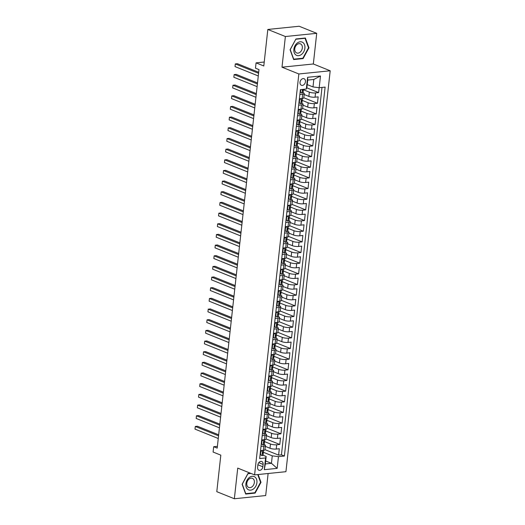 <?xml version="1.0" encoding="UTF-8"?>
<svg xmlns="http://www.w3.org/2000/svg" width="525" height="525" viewBox="0 0 525 525"><rect width="100%" height="100%" fill="white"/><g stroke="black" fill="none" stroke-linecap="round" stroke-linejoin="round"><path stroke-width="0.79" d="M300.024 82.287A3.544 2.579 112 0 0 301.416 85.299A3.544 2.579 112 0 0 305.445 81.736A3.544 2.579 112 0 0 304.06 78.73A3.544 2.579 112 0 0 300.024 82.287M316.719 33.324L299.158 26.25L267.822 29.453L285.383 36.527L281.997 67.18L298.85 73.972L330.192 70.777L313.333 63.984L316.719 33.324L285.383 36.527M298.85 73.972L254.592 474.889L285.928 471.686L330.192 70.777M254.592 474.889L237.733 468.097L234.353 498.75L265.689 495.548L268.124 473.504M234.353 498.75L216.792 491.676L220.822 455.155L213.098 452.038L213.688 446.709L217.199 448.127L258.989 69.602L255.478 68.191L256.062 62.856L263.793 65.973L267.822 29.453M265.309 446.362L270.021 448.265A4.423 1.089 6.3 0 0 276.222 449.052L279.313 448.737L278.604 455.129L264.948 449.63M264.252 441.486L270.493 443.999A4.423 1.089 6.3 0 0 276.688 444.787L279.779 444.472L266.123 438.966M279.779 444.472L280.488 438.073L277.397 438.388A4.423 1.089 6.3 0 1 271.202 437.601L266.483 435.697M267.658 425.04L272.377 426.937A4.423 1.089 6.3 0 0 278.572 427.724L281.662 427.409L280.96 433.808L267.297 428.302M268.839 414.376L273.551 416.279A4.423 1.089 6.3 0 0 279.753 417.06L282.844 416.745L282.135 423.143L268.478 417.637M270.014 403.712L274.733 405.615A4.423 1.089 6.3 0 0 280.928 406.402L284.018 406.081L283.316 412.479L269.653 406.973M271.189 393.048L275.907 394.951A4.423 1.089 6.3 0 0 282.102 395.738L285.2 395.423L284.491 401.822L270.834 396.316M272.37 382.39L277.082 384.287A4.423 1.089 6.3 0 0 283.283 385.074L286.374 384.759L285.666 391.158L272.009 385.652M273.545 371.726L278.263 373.623A4.423 1.089 6.3 0 0 284.458 374.41L287.549 374.095L286.847 380.494L273.184 374.988M274.726 361.062L279.438 362.965A4.423 1.089 6.3 0 0 285.639 363.746L288.73 363.431L288.022 369.83L274.365 364.324M275.901 350.398L280.619 352.301A4.423 1.089 6.3 0 0 286.814 353.089L289.905 352.774L289.196 359.166L275.54 353.666M277.075 339.741L281.794 341.637A4.423 1.089 6.3 0 0 287.989 342.425L291.08 342.11L290.377 348.508L276.714 343.002M278.257 329.077L282.968 330.973A4.423 1.089 6.3 0 0 289.17 331.761L292.261 331.446L291.552 337.844L277.896 332.338M279.431 318.412L284.15 320.316A4.423 1.089 6.3 0 0 290.345 321.097L293.436 320.782L292.733 327.18L279.07 321.674M280.606 307.748L285.324 309.652A4.423 1.089 6.3 0 0 291.519 310.439L294.617 310.118L293.908 316.516L280.252 311.017M281.787 297.084L286.499 298.988A4.423 1.089 6.3 0 0 292.701 299.775L295.792 299.46L295.083 305.858L281.426 300.353M282.962 286.427L287.68 288.323A4.423 1.089 6.3 0 0 293.875 289.111L296.966 288.796L296.264 295.194L282.601 289.688M284.143 275.763L288.855 277.666A4.423 1.089 6.3 0 0 295.057 278.447L298.147 278.132L297.439 284.53L283.782 279.024M285.318 265.099L290.036 267.002A4.423 1.089 6.3 0 0 296.231 267.789L299.322 267.468L298.613 273.866L284.957 268.36M286.493 254.435L291.211 256.338A4.423 1.089 6.3 0 0 297.406 257.125L300.497 256.81L299.795 263.202L286.132 257.703M287.674 243.777L292.386 245.674A4.423 1.089 6.3 0 0 298.587 246.461L301.678 246.146L300.969 252.545L287.313 247.039M288.848 233.113L293.567 235.01A4.423 1.089 6.3 0 0 299.762 235.797L302.853 235.482L302.151 241.881L288.488 236.375M290.023 222.449L294.742 224.352A4.423 1.089 6.3 0 0 300.937 225.133L304.034 224.818L303.325 231.217L289.669 225.711M291.204 211.785L295.923 213.688A4.423 1.089 6.3 0 0 302.118 214.476L305.209 214.161L304.5 220.552L290.843 215.053M292.379 201.121L297.098 203.024A4.423 1.089 6.3 0 0 303.293 203.812L306.383 203.497L305.681 209.895L292.018 204.389M293.56 190.463L298.272 192.36A4.423 1.089 6.3 0 0 304.474 193.148L307.565 192.832L306.856 199.231L293.199 193.725M294.735 179.799L299.453 181.702A4.423 1.089 6.3 0 0 305.648 182.483L308.739 182.168L308.031 188.567L294.374 183.061M295.91 169.135L300.628 171.038A4.423 1.089 6.3 0 0 306.823 171.826L309.914 171.504L309.212 177.903L295.549 172.397M297.091 158.471L301.803 160.374A4.423 1.089 6.3 0 0 308.004 161.162L311.095 160.847L310.387 167.245L296.73 161.739M298.266 147.814L302.984 149.71A4.423 1.089 6.3 0 0 309.179 150.498L312.27 150.183L311.568 156.581L297.905 151.075M299.44 137.15L304.159 139.046A4.423 1.089 6.3 0 0 310.354 139.834L313.451 139.519L312.743 145.917L299.086 140.411M300.622 126.486L305.34 128.389A4.423 1.089 6.3 0 0 311.535 129.17L314.626 128.855L313.917 135.253L300.261 129.747M301.796 115.822L306.515 117.725A4.423 1.089 6.3 0 0 312.71 118.512L315.801 118.197L315.098 124.589L301.435 119.09M302.978 105.157L307.689 107.061A4.423 1.089 6.3 0 0 313.891 107.848L316.982 107.533L316.273 113.932L302.617 108.426M304.152 94.5L308.871 96.397A4.423 1.089 6.3 0 0 315.066 97.184L318.157 96.869L317.448 103.268L303.791 97.762M299.847 94.52L302.662 94.237A4.423 1.089 -173.7 0 0 304.251 93.588A4.423 1.089 -173.7 0 0 303.24 92.754L303.076 92.689M298.673 105.184L301.488 104.895A4.423 1.089 -173.7 0 0 303.076 104.252A4.423 1.089 -173.7 0 0 302.065 103.418L301.895 103.353M297.498 115.848L300.307 115.559A4.423 1.089 -173.7 0 0 301.901 114.916A4.423 1.089 -173.7 0 0 300.884 114.082L300.72 114.017M296.317 126.512L299.132 126.223A4.423 1.089 -173.7 0 0 300.72 125.573A4.423 1.089 -173.7 0 0 299.709 124.747L299.545 124.674M295.142 137.169L297.951 136.887A4.423 1.089 -173.7 0 0 299.545 136.237A4.423 1.089 -173.7 0 0 298.535 135.404L298.364 135.338M293.961 147.833L296.776 147.545A4.423 1.089 -173.7 0 0 298.364 146.902A4.423 1.089 -173.7 0 0 297.353 146.068L297.189 146.002M292.786 158.498L295.601 158.209A4.423 1.089 -173.7 0 0 297.189 157.566A4.423 1.089 -173.7 0 0 296.179 156.732L296.015 156.667M291.611 169.162L294.42 168.873A4.423 1.089 -173.7 0 0 296.015 168.23A4.423 1.089 -173.7 0 0 294.998 167.396L294.833 167.331M290.43 179.826L293.245 179.537A4.423 1.089 -173.7 0 0 294.833 178.887A4.423 1.089 -173.7 0 0 293.823 178.06L293.659 177.988M289.255 190.483L292.071 190.201A4.423 1.089 -173.7 0 0 293.659 189.551A4.423 1.089 -173.7 0 0 292.648 188.718L292.478 188.652M288.081 201.147L290.889 200.858A4.423 1.089 -173.7 0 0 292.484 200.215A4.423 1.089 -173.7 0 0 291.467 199.382L291.303 199.316M286.899 211.811L289.715 211.523A4.423 1.089 -173.7 0 0 291.303 210.879A4.423 1.089 -173.7 0 0 290.292 210.046L290.128 209.98M285.725 222.475L288.533 222.187A4.423 1.089 -173.7 0 0 290.128 221.537A4.423 1.089 -173.7 0 0 289.118 220.71L288.947 220.638M284.543 233.133L287.359 232.851A4.423 1.089 -173.7 0 0 288.947 232.201A4.423 1.089 -173.7 0 0 287.936 231.368L287.772 231.302M283.369 243.797L286.184 243.508A4.423 1.089 -173.7 0 0 287.772 242.865A4.423 1.089 -173.7 0 0 286.762 242.032L286.591 241.966M282.194 254.461L285.003 254.172A4.423 1.089 -173.7 0 0 286.598 253.529A4.423 1.089 -173.7 0 0 285.58 252.696L285.416 252.63M281.013 265.125L283.828 264.836A4.423 1.089 -173.7 0 0 285.416 264.187A4.423 1.089 -173.7 0 0 284.406 263.36L284.242 263.294M279.838 275.789L282.653 275.5A4.423 1.089 -173.7 0 0 284.242 274.851A4.423 1.089 -173.7 0 0 283.231 274.024L283.06 273.952M278.663 286.447L281.472 286.164A4.423 1.089 -173.7 0 0 283.06 285.515A4.423 1.089 -173.7 0 0 282.05 284.681L281.886 284.616M277.482 297.111L280.298 296.822A4.423 1.089 -173.7 0 0 281.886 296.179A4.423 1.089 -173.7 0 0 280.875 295.345L280.711 295.28M276.308 307.775L279.116 307.486A4.423 1.089 -173.7 0 0 280.711 306.843A4.423 1.089 -173.7 0 0 279.7 306.009L279.53 305.944M275.126 318.439L277.942 318.15A4.423 1.089 -173.7 0 0 279.53 317.5A4.423 1.089 -173.7 0 0 278.519 316.673L278.355 316.601M273.952 329.096L276.767 328.814A4.423 1.089 -173.7 0 0 278.355 328.164A4.423 1.089 -173.7 0 0 277.344 327.331L277.174 327.265M272.777 339.76L275.586 339.472A4.423 1.089 -173.7 0 0 277.18 338.828A4.423 1.089 -173.7 0 0 276.163 337.995L275.999 337.929M271.596 350.424L274.411 350.136A4.423 1.089 -173.7 0 0 275.999 349.492A4.423 1.089 -173.7 0 0 274.988 348.659L274.824 348.593M270.421 361.088L273.236 360.8A4.423 1.089 -173.7 0 0 274.824 360.15A4.423 1.089 -173.7 0 0 273.814 359.323L273.643 359.251M269.246 371.752L272.055 371.464A4.423 1.089 -173.7 0 0 273.643 370.814A4.423 1.089 -173.7 0 0 272.632 369.981L272.468 369.915M268.065 382.41L270.88 382.128A4.423 1.089 -173.7 0 0 272.468 381.478A4.423 1.089 -173.7 0 0 271.458 380.645L271.294 380.579M266.89 393.074L269.699 392.785A4.423 1.089 -173.7 0 0 271.294 392.142A4.423 1.089 -173.7 0 0 270.283 391.309L270.113 391.243M265.709 403.738L268.524 403.449A4.423 1.089 -173.7 0 0 270.113 402.806A4.423 1.089 -173.7 0 0 269.102 401.973L268.938 401.907M264.534 414.402L267.35 414.113A4.423 1.089 -173.7 0 0 268.938 413.464A4.423 1.089 -173.7 0 0 267.927 412.637L267.757 412.565M263.36 425.06L266.168 424.777A4.423 1.089 -173.7 0 0 267.763 424.128A4.423 1.089 -173.7 0 0 266.746 423.294L266.582 423.229M262.178 435.724L264.994 435.435A4.423 1.089 -173.7 0 0 266.582 434.792A4.423 1.089 -173.7 0 0 265.571 433.958L265.407 433.893M262.854 466.771L263.117 464.422A3.432 2.5 112 0 0 261.772 461.508A3.432 2.5 112 0 0 257.867 464.96L257.604 467.309A3.432 2.5 112 0 0 258.95 470.223A3.432 2.5 112 0 0 262.854 466.771L257.887 464.769M307.223 84.597L312.998 86.927L313.819 79.459L307.722 80.082L306.895 87.55L306.318 89.027L300.392 89.631L259.658 458.555L265.591 457.951L266.168 456.474L263.051 455.214M306.318 89.027L307.611 77.3L320.486 75.981L319.193 87.714L325.119 87.104L284.392 456.028L278.46 456.638L277.167 468.366L264.292 469.678L265.591 457.951M303.102 89.618L309.337 92.131L308.871 96.397M301.921 100.282L308.162 102.795L307.689 107.061M300.746 110.946L306.987 113.459L306.515 117.725M299.565 121.61L305.806 124.123L305.34 128.389M298.39 132.267L304.631 134.787L304.159 139.046M297.216 142.931L303.457 145.445L302.984 149.71M296.034 153.595L302.275 156.109L301.803 160.374M294.86 164.259L301.101 166.773L300.628 171.038M293.685 174.917L299.919 177.437L299.453 181.702M292.504 185.581L298.745 188.094L298.272 192.36M291.329 196.245L297.57 198.758L297.098 203.024M290.148 206.909L296.389 209.423L295.923 213.688M288.973 217.573L295.214 220.087L294.742 224.352M287.798 228.231L294.033 230.751L293.567 235.01M286.617 238.895L292.858 241.408L292.386 245.674M285.442 249.559L291.683 252.072L291.211 256.338M284.268 260.223L290.502 262.736L290.036 267.002M283.087 270.88L289.327 273.4L288.855 277.666M281.912 281.544L288.153 284.058L287.68 288.323M280.731 292.208L286.972 294.722L286.499 298.988M279.556 302.873L285.797 305.386L285.324 309.652M278.381 313.53L284.616 316.05L284.15 320.316M277.2 324.194L283.441 326.707L282.968 330.973M276.025 334.858L282.266 337.372L281.794 341.637M274.844 345.522L281.085 348.036L280.619 352.301M273.669 356.186L279.91 358.7L279.438 362.965M272.495 366.844L278.736 369.364L278.263 373.623M271.313 377.508L277.554 380.021L277.082 384.287M270.139 388.172L276.38 390.685L275.907 394.951M268.964 398.836L275.198 401.349L274.733 405.615M267.783 409.493L274.024 412.013L273.551 416.279M266.608 420.158L272.849 422.671L272.377 426.937M265.427 430.822L271.668 433.335L271.202 437.601M261.004 446.388L263.819 446.099A4.423 1.089 6.3 0 0 265.407 445.456A4.423 1.089 6.3 0 0 264.397 444.623L264.226 444.557M278.604 455.129L281.439 454.84L322.002 87.426M309.337 92.131A4.423 1.089 -173.7 0 0 315.538 92.918L318.629 92.603L319.167 87.708M317.448 103.268L314.357 103.582A4.423 1.089 -173.7 0 1 308.162 102.795M316.273 113.932L313.182 114.247A4.423 1.089 -173.7 0 1 306.987 113.459M315.098 124.589L312.007 124.911A4.423 1.089 -173.7 0 1 305.806 124.123M313.917 135.253L310.826 135.568A4.423 1.089 -173.7 0 1 304.631 134.787M312.743 145.917L309.652 146.232A4.423 1.089 -173.7 0 1 303.457 145.445M311.568 156.581L308.47 156.896A4.423 1.089 -173.7 0 1 302.275 156.109M310.387 167.245L307.296 167.56A4.423 1.089 -173.7 0 1 301.101 166.773M309.212 177.903L306.121 178.218A4.423 1.089 -173.7 0 1 299.919 177.437M308.031 188.567L304.94 188.882A4.423 1.089 -173.7 0 1 298.745 188.094M306.856 199.231L303.765 199.546A4.423 1.089 -173.7 0 1 297.57 198.758M305.681 209.895L302.59 210.21A4.423 1.089 -173.7 0 1 296.389 209.423M304.5 220.552L301.409 220.874A4.423 1.089 -173.7 0 1 295.214 220.087M303.325 231.217L300.234 231.532A4.423 1.089 -173.7 0 1 294.033 230.751M302.151 241.881L299.053 242.196A4.423 1.089 -173.7 0 1 292.858 241.408M300.969 252.545L297.878 252.86A4.423 1.089 -173.7 0 1 291.683 252.072M299.795 263.202L296.704 263.524A4.423 1.089 -173.7 0 1 290.502 262.736M298.613 273.866L295.522 274.181A4.423 1.089 -173.7 0 1 289.327 273.4M297.439 284.53L294.348 284.845A4.423 1.089 -173.7 0 1 288.153 284.058M296.264 295.194L293.173 295.509A4.423 1.089 -173.7 0 1 286.972 294.722M295.083 305.858L291.992 306.173A4.423 1.089 -173.7 0 1 285.797 305.386M293.908 316.516L290.817 316.831A4.423 1.089 -173.7 0 1 284.616 316.05M292.733 327.18L289.636 327.495A4.423 1.089 -173.7 0 1 283.441 326.707M291.552 337.844L288.461 338.159A4.423 1.089 -173.7 0 1 282.266 337.372M290.377 348.508L287.287 348.823A4.423 1.089 -173.7 0 1 281.085 348.036M289.196 359.166L286.105 359.487A4.423 1.089 -173.7 0 1 279.91 358.7M288.022 369.83L284.931 370.145A4.423 1.089 -173.7 0 1 278.736 369.364M286.847 380.494L283.756 380.809A4.423 1.089 -173.7 0 1 277.554 380.021M285.666 391.158L282.575 391.473A4.423 1.089 -173.7 0 1 276.38 390.685M284.491 401.822L281.4 402.137A4.423 1.089 -173.7 0 1 275.198 401.349M283.316 412.479L280.219 412.794A4.423 1.089 -173.7 0 1 274.024 412.013M282.135 423.143L279.044 423.458A4.423 1.089 -173.7 0 1 272.849 422.671M280.96 433.808L277.869 434.123A4.423 1.089 -173.7 0 1 271.668 433.335M260.531 450.653L263.347 450.365A4.423 1.089 6.3 0 0 264.935 449.722L265.407 445.456M261.713 439.989L264.521 439.701A4.423 1.089 6.3 0 0 266.109 439.058L266.582 434.792M262.887 429.325L265.702 429.043A4.423 1.089 6.3 0 0 267.291 428.393L267.763 424.128M264.062 418.668L266.877 418.379A4.423 1.089 6.3 0 0 268.465 417.729L268.938 413.464M265.243 408.004L268.052 407.715A4.423 1.089 6.3 0 0 269.647 407.065L270.113 402.806M266.418 397.34L269.233 397.051A4.423 1.089 6.3 0 0 270.821 396.408L271.294 392.142M267.592 386.676L270.408 386.387A4.423 1.089 6.3 0 0 271.996 385.744L272.468 381.478M268.774 376.012L271.582 375.729A4.423 1.089 6.3 0 0 273.177 375.08L273.643 370.814M269.948 365.354L272.764 365.065A4.423 1.089 6.3 0 0 274.352 364.416L274.824 360.15M271.13 354.69L273.938 354.401A4.423 1.089 6.3 0 0 275.527 353.758L275.999 349.492M272.304 344.026L275.12 343.737A4.423 1.089 6.3 0 0 276.708 343.094L277.18 338.828M273.479 333.362L276.294 333.08A4.423 1.089 6.3 0 0 277.882 332.43L278.355 328.164M274.66 322.704L277.469 322.416A4.423 1.089 6.3 0 0 279.064 321.766L279.53 317.5M275.835 312.04L278.65 311.752A4.423 1.089 6.3 0 0 280.238 311.102L280.711 306.843M277.01 301.376L279.825 301.088A4.423 1.089 6.3 0 0 281.413 300.444L281.886 296.179M278.191 290.712L281 290.423A4.423 1.089 6.3 0 0 282.594 289.78L283.06 285.515M279.366 280.048L282.181 279.766A4.423 1.089 6.3 0 0 283.769 279.116L284.242 274.851M280.547 269.391L283.356 269.102A4.423 1.089 6.3 0 0 284.944 268.452L285.416 264.187M281.722 258.727L284.537 258.438A4.423 1.089 6.3 0 0 286.125 257.795L286.598 253.529M282.896 248.062L285.712 247.774A4.423 1.089 6.3 0 0 287.3 247.131L287.772 242.865M284.077 237.398L286.886 237.116A4.423 1.089 6.3 0 0 288.481 236.467L288.947 232.201M285.252 226.741L288.067 226.452A4.423 1.089 6.3 0 0 289.656 225.802L290.128 221.537M286.427 216.077L289.242 215.788A4.423 1.089 6.3 0 0 290.83 215.145L291.303 210.879M287.608 205.413L290.417 205.124A4.423 1.089 6.3 0 0 292.012 204.481L292.484 200.215M288.783 194.749L291.598 194.46A4.423 1.089 6.3 0 0 293.186 193.817L293.659 189.551M289.964 184.091L292.773 183.802A4.423 1.089 6.3 0 0 294.368 183.153L294.833 178.887M291.139 173.427L293.954 173.138A4.423 1.089 6.3 0 0 295.542 172.489L296.015 168.23M292.313 162.763L295.129 162.474A4.423 1.089 6.3 0 0 296.717 161.831L297.189 157.566M293.495 152.099L296.303 151.81A4.423 1.089 6.3 0 0 297.898 151.167L298.364 146.902M294.669 141.435L297.485 141.153A4.423 1.089 6.3 0 0 299.073 140.503L299.545 136.237M295.844 130.778L298.659 130.489A4.423 1.089 6.3 0 0 300.248 129.839L300.72 125.573M297.025 120.113L299.834 119.825A4.423 1.089 6.3 0 0 301.429 119.182L301.901 114.916M298.2 109.449L301.015 109.161A4.423 1.089 6.3 0 0 302.603 108.518L303.076 104.252M299.381 98.785L302.19 98.503A4.423 1.089 6.3 0 0 303.785 97.853L304.251 93.588M266.168 456.474L265.342 463.936L271.445 463.312L272.265 455.851L278.46 456.638M265.67 460.989L271.445 463.312L277.167 468.366M263.077 452.15L272.265 455.851M264.226 62.022L256.062 62.856M217.396 446.329L213.688 446.709M281.439 454.84L284.392 456.028M318.629 92.603L306.784 87.832M319.193 87.714L312.998 86.927M265.342 463.936L264.292 469.678M307.611 77.3L307.722 80.082M320.486 75.981L313.819 79.459M250.464 473.228L247.964 473.478L242.11 484.253L245.693 494.058L255.13 493.093L260.991 482.324L258.136 474.528M281.997 67.18L313.333 63.984M295.936 38.981L290.082 49.75L293.665 59.561L303.102 58.597L308.956 47.821L305.373 38.017L295.936 38.981M260.492 482.121L260.991 482.324M254.369 492.785L255.13 493.093M308.457 47.624L308.956 47.821M302.334 58.288L303.102 58.597M262.329 450.47L260.833 451.493L260.479 454.689L262.054 455.588A2.933 0.722 6.3 0 0 263.064 455.162L263.287 453.134A2.933 0.722 6.3 0 0 263.215 452.944L262.717 452.353M262.054 455.588L260.092 454.624M218.669 434.798L197.413 426.234L195.293 426.451L218.558 435.822M194.998 429.115L195.293 426.451L194.998 429.115L218.262 438.493M263.603 450.332L263.432 451.854A2.933 0.722 -173.7 0 1 262.966 452.183L262.828 453.462A2.933 0.722 6.3 0 0 263.287 453.134M260.833 451.493L260.459 451.342M260.105 454.538L260.479 454.689M245.903 483.794A7.193 5.243 112 0 0 250.642 490.16A7.193 5.243 112 0 0 256.915 482.672A7.193 5.243 112 0 0 252.177 476.3A7.193 5.243 112 0 0 245.903 483.794M246.809 483.282A4.922 3.59 112 0 0 248.738 487.462A4.922 3.59 112 0 0 254.349 482.514A4.922 3.59 112 0 0 252.42 478.327A4.922 3.59 112 0 0 246.809 483.282M257.729 474.567L260.551 482.298L254.881 492.732L245.739 493.671L242.268 484.168L247.938 473.727L250.95 473.419M295.962 55.013A7.193 5.243 112 0 0 303.765 51.712A7.193 5.243 112 0 0 302.794 42.446A7.193 5.243 112 0 0 294.991 45.754A7.193 5.243 112 0 0 295.962 55.013M296.212 52.697A4.922 3.59 112 0 0 296.704 52.966A4.922 3.59 112 0 0 301.724 50.092A4.922 3.59 112 0 0 300.884 44.093A4.922 3.59 112 0 0 300.385 43.831A4.922 3.59 112 0 0 295.372 46.699A4.922 3.59 112 0 0 296.212 52.697M295.91 39.231L305.051 38.292L308.523 47.795L302.853 58.236L293.705 59.167L290.233 49.665L295.818 39.191M304.566 38.102L305.051 38.292M263.511 439.806L262.008 440.829L261.653 444.032L263.235 444.924A2.933 0.722 6.3 0 0 264.246 444.498L264.469 442.47A2.933 0.722 6.3 0 0 264.397 442.286L263.891 441.696M263.235 444.924L261.273 443.96M219.844 424.141L198.588 415.57L196.468 415.787L219.732 425.165M196.179 418.451L196.468 415.787L196.179 418.451L219.437 427.829M264.777 439.674L264.607 441.19A2.933 0.722 -173.7 0 1 264.147 441.518L264.003 442.798A2.933 0.722 6.3 0 0 264.469 442.47M262.008 440.829L261.634 440.678M261.279 443.881L261.653 444.032M264.685 429.142L263.189 430.165L262.835 433.368L264.41 434.26A2.933 0.722 6.3 0 0 265.42 433.834L265.643 431.812A2.933 0.722 6.3 0 0 265.571 431.622L265.072 431.032M264.41 434.26L262.447 433.296M221.025 413.477L199.762 404.906L197.649 405.123L220.913 414.501M197.354 407.787L197.649 405.123L197.354 407.787L220.618 417.165M265.952 429.01L265.788 430.533A2.933 0.722 -173.7 0 1 265.322 430.854L265.184 432.134A2.933 0.722 6.3 0 0 265.643 431.812M263.189 430.165L262.808 430.014M262.454 433.217L262.835 433.368M265.86 418.484L264.364 419.508L264.009 422.704L265.584 423.596A2.933 0.722 6.3 0 0 266.595 423.176L266.825 421.148A2.933 0.722 6.3 0 0 266.746 420.958L266.247 420.367M265.584 423.596L263.622 422.638M222.2 402.813L200.944 394.249L198.824 394.459L222.088 403.837M198.529 397.13L198.824 394.459L198.529 397.13L221.793 406.501M267.133 418.346L266.963 419.869A2.933 0.722 -173.7 0 1 266.503 420.19L266.359 421.47A2.933 0.722 6.3 0 0 266.825 421.148M264.364 419.508L263.99 419.357M263.635 422.553L264.009 422.704M267.041 407.82L265.538 408.844L265.191 412.04L266.766 412.932A2.933 0.722 6.3 0 0 267.776 412.512L267.999 410.484A2.933 0.722 6.3 0 0 267.927 410.294L267.428 409.703M266.766 412.932L264.803 411.974M223.381 392.149L202.118 383.585L199.999 383.801L223.263 393.173M199.71 386.466L199.999 383.801L199.71 386.466L222.974 395.843M268.308 407.682L268.137 409.205A2.933 0.722 -173.7 0 1 267.678 409.533L267.533 410.812A2.933 0.722 6.3 0 0 267.999 410.484M265.538 408.844L265.164 408.693M264.81 411.889L265.191 412.04M268.216 397.156L266.72 398.18L266.365 401.382L267.94 402.275A2.933 0.722 6.3 0 0 268.951 401.848L269.174 399.82A2.933 0.722 6.3 0 0 269.102 399.63L268.603 399.046M267.94 402.275L265.978 401.31M224.556 381.491L203.3 372.921L201.18 373.137L224.444 382.515M200.885 375.802L201.18 373.137L200.885 375.802L224.149 385.179M269.483 397.025L269.318 398.541A2.933 0.722 -173.7 0 1 268.853 398.869L268.715 400.148A2.933 0.722 6.3 0 0 269.174 399.82M266.72 398.18L266.339 398.029M265.991 401.225L266.365 401.382M269.391 386.492L267.894 387.516L267.54 390.718L269.115 391.611A2.933 0.722 6.3 0 0 270.132 391.184L270.355 389.163A2.933 0.722 6.3 0 0 270.277 388.973L269.778 388.382M269.115 391.611L267.159 390.646M225.73 370.827L204.474 362.257L202.355 362.473L225.619 371.851M202.059 365.137L202.355 362.473L202.059 365.137L225.323 374.515M270.664 386.361L270.493 387.883A2.933 0.722 -173.7 0 1 270.034 388.205L269.889 389.484A2.933 0.722 6.3 0 0 270.355 389.163M267.894 387.516L267.52 387.365M267.166 390.567L267.54 390.718M270.572 375.828L269.069 376.858L268.721 380.054L270.296 380.947A2.933 0.722 6.3 0 0 271.307 380.527L271.53 378.499A2.933 0.722 6.3 0 0 271.458 378.308L270.959 377.718M270.296 380.947L268.334 379.988M226.912 360.163L205.649 351.592L203.536 351.809L226.8 361.187M203.241 354.48L203.536 351.809L203.241 354.48L226.505 363.851M271.838 375.697L271.674 377.219A2.933 0.722 -173.7 0 1 271.208 377.541L271.071 378.82A2.933 0.722 6.3 0 0 271.53 378.499M269.069 376.858L268.695 376.707M268.341 379.903L268.721 380.054M271.747 365.17L270.25 366.194L269.896 369.39L271.471 370.283A2.933 0.722 6.3 0 0 272.482 369.863L272.705 367.835A2.933 0.722 6.3 0 0 272.632 367.644L272.134 367.054M271.471 370.283L269.509 369.324M228.086 349.499L206.83 340.935L204.711 341.152L227.975 350.523M204.415 343.816L204.711 341.152L204.415 343.816L227.679 353.187M273.02 365.033L272.849 366.555A2.933 0.722 -173.7 0 1 272.383 366.877L272.245 368.156A2.933 0.722 6.3 0 0 272.705 367.835M270.25 366.194L269.876 366.043M269.522 369.239L269.896 369.39M272.928 354.506L271.425 355.53L271.071 358.726L272.652 359.625A2.933 0.722 6.3 0 0 273.663 359.198L273.886 357.171A2.933 0.722 6.3 0 0 273.814 356.98L273.315 356.396M272.652 359.625L270.69 358.66M229.261 338.835L208.005 330.271L205.885 330.488L229.149 339.859M205.597 333.152L205.885 330.488L205.597 333.152L228.854 342.53M274.194 354.368L274.024 355.891A2.933 0.722 -173.7 0 1 273.564 356.219L273.42 357.499A2.933 0.722 6.3 0 0 273.886 357.171M271.425 355.53L271.051 355.379M270.697 358.575L271.071 358.726M274.103 343.842L272.606 344.866L272.252 348.068L273.827 348.961A2.933 0.722 6.3 0 0 274.838 348.534L275.061 346.513A2.933 0.722 6.3 0 0 274.988 346.323L274.49 345.732M273.827 348.961L271.865 347.996M230.442 328.178L209.18 319.607L207.067 319.823L230.331 329.201M206.771 322.488L207.067 319.823L206.771 322.488L230.035 331.866M275.369 343.711L275.205 345.233A2.933 0.722 -173.7 0 1 274.739 345.555L274.601 346.835A2.933 0.722 6.3 0 0 275.061 346.513M272.606 344.866L272.226 344.715M271.878 347.917L272.252 348.068M275.277 333.178L273.781 334.208L273.427 337.404L275.002 338.297A2.933 0.722 6.3 0 0 276.012 337.87L276.242 335.849A2.933 0.722 6.3 0 0 276.163 335.659L275.664 335.068M275.002 338.297L273.039 337.332M231.617 317.513L210.361 308.943L208.241 309.159L231.505 318.537M207.946 311.824L208.241 309.159L207.946 311.824L231.21 321.202M276.55 333.047L276.38 334.569A2.933 0.722 -173.7 0 1 275.92 334.891L275.776 336.171A2.933 0.722 6.3 0 0 276.242 335.849M273.781 334.208L273.407 334.051M273.053 337.253L273.427 337.404M276.458 322.521L274.956 323.544L274.608 326.74L276.183 327.633A2.933 0.722 6.3 0 0 277.193 327.213L277.417 325.185A2.933 0.722 6.3 0 0 277.344 324.995L276.846 324.404M276.183 327.633L274.221 326.675M232.798 306.849L211.536 298.285L209.423 298.502L232.68 307.873M209.127 301.166L209.423 298.502L209.127 301.166L232.391 310.537M277.725 322.383L277.554 323.905A2.933 0.722 -173.7 0 1 277.095 324.227L276.951 325.507A2.933 0.722 6.3 0 0 277.417 325.185M274.956 323.544L274.582 323.393M274.227 326.589L274.608 326.74M277.633 311.857L276.137 312.88L275.783 316.076L277.358 316.969A2.933 0.722 6.3 0 0 278.368 316.549L278.591 314.521A2.933 0.722 6.3 0 0 278.519 314.331L278.02 313.74M277.358 316.969L275.395 316.011M233.973 296.185L212.717 287.621L210.597 287.838L233.861 297.209M210.302 290.502L210.597 287.838L210.302 290.502L233.566 299.88M278.9 311.719L278.736 313.241A2.933 0.722 -173.7 0 1 278.27 313.569L278.132 314.849A2.933 0.722 6.3 0 0 278.591 314.521M276.137 312.88L275.756 312.729M275.408 315.925L275.783 316.076M278.808 301.192L277.312 302.216L276.957 305.419L278.532 306.311A2.933 0.722 6.3 0 0 279.549 305.885L279.772 303.857A2.933 0.722 6.3 0 0 279.694 303.673L279.195 303.082M278.532 306.311L276.577 305.347M235.148 285.528L213.892 276.957L211.772 277.174L235.036 286.552M211.477 279.838L211.772 277.174L211.477 279.838L234.741 289.216M280.081 301.061L279.91 302.577A2.933 0.722 -173.7 0 1 279.451 302.905L279.307 304.185A2.933 0.722 6.3 0 0 279.772 303.857M277.312 302.216L276.938 302.065M276.583 305.268L276.957 305.419M279.989 290.528L278.486 291.552L278.138 294.755L279.713 295.647A2.933 0.722 6.3 0 0 280.724 295.221L280.947 293.199A2.933 0.722 6.3 0 0 280.875 293.009L280.376 292.418M279.713 295.647L277.751 294.683M236.329 274.864L215.066 266.293L212.953 266.51L236.217 275.887M212.658 269.174L212.953 266.51L212.658 269.174L235.922 278.552M281.256 290.397L281.092 291.92A2.933 0.722 -173.7 0 1 280.626 292.241L280.488 293.521A2.933 0.722 6.3 0 0 280.947 293.199M278.486 291.552L278.112 291.401M277.758 294.604L278.138 294.755M281.164 279.864L279.668 280.895L279.313 284.091L280.888 284.983A2.933 0.722 6.3 0 0 281.899 284.563L282.122 282.535A2.933 0.722 6.3 0 0 282.05 282.345L281.551 281.754M280.888 284.983L278.926 284.025M237.503 264.2L216.248 255.629L214.128 255.846L237.392 265.223M213.832 258.517L214.128 255.846L213.832 258.517L237.097 267.888M282.437 279.733L282.266 281.256A2.933 0.722 -173.7 0 1 281.8 281.577L281.662 282.857A2.933 0.722 6.3 0 0 282.122 282.535M279.668 280.895L279.293 280.744M278.939 283.94L279.313 284.091M282.345 269.207L280.842 270.231L280.488 273.427L282.069 274.319A2.933 0.722 6.3 0 0 283.08 273.899L283.303 271.871A2.933 0.722 6.3 0 0 283.231 271.681L282.732 271.09M282.069 274.319L280.107 273.361M238.685 253.536L217.422 244.972L215.302 245.188L238.567 254.559M215.014 247.852L215.302 245.188L215.014 247.852L238.271 257.224M283.612 269.069L283.441 270.592A2.933 0.722 -173.7 0 1 282.982 270.92L282.837 272.193A2.933 0.722 6.3 0 0 283.303 271.871M280.842 270.231L280.468 270.08M280.114 273.276L280.488 273.427M283.52 258.543L282.023 259.567L281.669 262.769L283.244 263.662A2.933 0.722 6.3 0 0 284.255 263.235L284.478 261.207A2.933 0.722 6.3 0 0 284.406 261.017L283.907 260.433M283.244 263.662L281.282 262.697M239.859 242.872L218.597 234.308L216.484 234.524L239.748 243.902M216.188 237.188L216.484 234.524L216.188 237.188L239.452 246.566M284.786 258.412L284.622 259.928A2.933 0.722 -173.7 0 1 284.156 260.256L284.018 261.535A2.933 0.722 6.3 0 0 284.478 261.207M282.023 259.567L281.643 259.416M281.295 262.612L281.669 262.769M284.694 247.879L283.198 248.902L282.844 252.105L284.419 252.998A2.933 0.722 6.3 0 0 285.429 252.571L285.659 250.55A2.933 0.722 6.3 0 0 285.58 250.359L285.082 249.769M284.419 252.998L282.457 252.033M241.034 232.214L219.778 223.643L217.658 223.86L240.923 233.238M217.363 226.524L217.658 223.86L217.363 226.524L240.627 235.902M285.967 247.748L285.797 249.27A2.933 0.722 -173.7 0 1 285.338 249.592L285.193 250.871A2.933 0.722 6.3 0 0 285.659 250.55M283.198 248.902L282.824 248.752M282.47 251.954L282.844 252.105M285.876 237.215L284.373 238.245L284.025 241.441L285.6 242.333A2.933 0.722 6.3 0 0 286.611 241.907L286.834 239.886A2.933 0.722 6.3 0 0 286.762 239.695L286.263 239.105M285.6 242.333L283.638 241.369M242.215 221.55L220.953 212.979L218.84 213.196L242.097 222.574M218.544 215.867L218.84 213.196L218.544 215.867L241.808 225.238M287.142 237.083L286.972 238.606A2.933 0.722 -173.7 0 1 286.512 238.927L286.368 240.207A2.933 0.722 6.3 0 0 286.834 239.886M284.373 238.245L283.999 238.088M283.644 241.29L284.025 241.441M287.05 226.557L285.554 227.581L285.2 230.777L286.775 231.669A2.933 0.722 6.3 0 0 287.785 231.249L288.008 229.222A2.933 0.722 6.3 0 0 287.936 229.031L287.438 228.441M286.775 231.669L284.812 230.711M243.39 210.886L222.134 202.322L220.014 202.538L243.278 211.91M219.719 205.203L220.014 202.538L219.719 205.203L242.983 214.574M288.317 226.419L288.153 227.942A2.933 0.722 -173.7 0 1 287.687 228.263L287.549 229.543A2.933 0.722 6.3 0 0 288.008 229.222M285.554 227.581L285.173 227.43M284.826 230.626L285.2 230.777M288.225 215.893L286.729 216.917L286.374 220.113L287.949 221.012A2.933 0.722 6.3 0 0 288.967 220.585L289.19 218.558A2.933 0.722 6.3 0 0 289.111 218.367L288.612 217.777M287.949 221.012L285.994 220.047M244.565 200.222L223.309 191.658L221.189 191.874L244.453 201.246M220.894 194.539L221.189 191.874L220.894 194.539L244.158 203.917M289.498 215.755L289.327 217.278A2.933 0.722 -173.7 0 1 288.868 217.606L288.724 218.886A2.933 0.722 6.3 0 0 289.19 218.558M286.729 216.917L286.355 216.766M286 219.962L286.374 220.113M289.406 205.229L287.91 206.253L287.556 209.455L289.131 210.348A2.933 0.722 6.3 0 0 290.141 209.921L290.364 207.893A2.933 0.722 6.3 0 0 290.292 207.71L289.793 207.119M289.131 210.348L287.168 209.383M245.746 189.564L224.483 180.994L222.37 181.21L245.634 190.588M222.075 183.875L222.37 181.21L222.075 183.875L245.339 193.252M290.673 205.098L290.509 206.614A2.933 0.722 -173.7 0 1 290.043 206.942L289.905 208.222A2.933 0.722 6.3 0 0 290.364 207.893M287.91 206.253L287.529 206.102M287.175 209.304L287.556 209.455M290.581 194.565L289.085 195.589L288.73 198.791L290.305 199.684A2.933 0.722 6.3 0 0 291.316 199.257L291.539 197.236A2.933 0.722 6.3 0 0 291.467 197.046L290.968 196.455M290.305 199.684L288.343 198.719M246.921 178.9L225.665 170.33L223.545 170.546L246.809 179.924M223.25 173.211L223.545 170.546L223.25 173.211L246.514 182.588M291.854 194.434L291.683 195.956A2.933 0.722 -173.7 0 1 291.217 196.278L291.08 197.558A2.933 0.722 6.3 0 0 291.539 197.236M289.085 195.589L288.711 195.438M288.356 198.64L288.73 198.791M291.762 183.907L290.259 184.931L289.905 188.127L291.487 189.02A2.933 0.722 6.3 0 0 292.497 188.6L292.72 186.572A2.933 0.722 6.3 0 0 292.648 186.382L292.149 185.791M291.487 189.02L289.524 188.062M248.102 168.236L226.839 159.666L224.72 159.882L247.984 169.26M224.431 162.553L224.72 159.882L224.431 162.553L247.688 171.924M293.029 183.77L292.858 185.292A2.933 0.722 -173.7 0 1 292.399 185.614L292.254 186.893A2.933 0.722 6.3 0 0 292.72 186.572M290.259 184.931L289.885 184.78M289.531 187.976L289.905 188.127M292.937 173.243L291.441 174.267L291.086 177.463L292.661 178.356A2.933 0.722 6.3 0 0 293.672 177.936L293.895 175.908A2.933 0.722 6.3 0 0 293.823 175.718L293.324 175.127M292.661 178.356L290.699 177.398M249.277 157.572L228.014 149.008L225.901 149.225L249.165 158.596M225.606 151.889L225.901 149.225L225.606 151.889L248.87 161.267M294.203 173.106L294.039 174.628A2.933 0.722 -173.7 0 1 293.573 174.956L293.436 176.236A2.933 0.722 6.3 0 0 293.895 175.908M291.441 174.267L291.06 174.116M290.712 177.312L291.086 177.463M294.112 162.579L292.615 163.603L292.261 166.806L293.836 167.698A2.933 0.722 6.3 0 0 294.847 167.272L295.076 165.244A2.933 0.722 6.3 0 0 294.998 165.053L294.499 164.469M293.836 167.698L291.88 166.733M250.451 146.915L229.195 138.344L227.076 138.561L250.34 147.938M226.78 141.225L227.076 138.561L226.78 141.225L250.044 150.603M295.385 162.448L295.214 163.964A2.933 0.722 -173.7 0 1 294.755 164.292L294.61 165.572A2.933 0.722 6.3 0 0 295.076 165.244M292.615 163.603L292.241 163.452M291.887 166.648L292.261 166.806M295.293 151.915L293.79 152.939L293.442 156.142L295.017 157.034A2.933 0.722 6.3 0 0 296.028 156.607L296.251 154.586A2.933 0.722 6.3 0 0 296.179 154.396L295.68 153.805M295.017 157.034L293.055 156.069M251.632 136.251L230.37 127.68L228.257 127.897L251.514 137.274M227.962 130.561L228.257 127.897L227.962 130.561L251.226 139.939M296.559 151.784L296.389 153.307A2.933 0.722 -173.7 0 1 295.929 153.628L295.785 154.908A2.933 0.722 6.3 0 0 296.251 154.586M293.79 152.939L293.416 152.788M293.062 155.991L293.442 156.142M296.467 141.251L294.971 142.282L294.617 145.477L296.192 146.37A2.933 0.722 6.3 0 0 297.202 145.95L297.426 143.922A2.933 0.722 6.3 0 0 297.353 143.732L296.855 143.141M296.192 146.37L294.23 145.412M252.807 125.587L231.551 117.016L229.432 117.232L252.696 126.61M229.136 119.903L229.432 117.232L229.136 119.903L252.4 129.275M297.734 141.12L297.57 142.643A2.933 0.722 -173.7 0 1 297.104 142.964L296.966 144.244A2.933 0.722 6.3 0 0 297.426 143.922M294.971 142.282L294.591 142.124M294.243 145.327L294.617 145.477M297.642 130.594L296.146 131.618L295.792 134.813L297.367 135.706A2.933 0.722 6.3 0 0 298.384 135.286L298.607 133.258A2.933 0.722 6.3 0 0 298.535 133.068L298.029 132.477M297.367 135.706L295.411 134.748M253.982 114.922L232.726 106.358L230.606 106.575L253.87 115.946M230.311 109.239L230.606 106.575L230.311 109.239L253.575 118.611M298.915 130.456L298.745 131.978A2.933 0.722 -173.7 0 1 298.285 132.3L298.141 133.58A2.933 0.722 6.3 0 0 298.607 133.258M296.146 131.618L295.772 131.467M295.418 134.662L295.792 134.813M298.823 119.93L297.327 120.953L296.973 124.149L298.548 125.048A2.933 0.722 6.3 0 0 299.558 124.622L299.782 122.594A2.933 0.722 6.3 0 0 299.709 122.404L299.211 121.82M298.548 125.048L296.586 124.084M255.163 104.258L233.901 95.694L231.787 95.911L255.052 105.282M231.492 98.575L231.787 95.911L231.492 98.575L254.756 107.953M300.09 119.792L299.926 121.314A2.933 0.722 -173.7 0 1 299.46 121.643L299.322 122.922A2.933 0.722 6.3 0 0 299.782 122.594M297.327 120.953L296.947 120.803M296.592 123.998L296.973 124.149M299.998 109.266L298.502 110.289L298.147 113.492L299.723 114.384A2.933 0.722 6.3 0 0 300.733 113.958L300.956 111.93A2.933 0.722 6.3 0 0 300.884 111.746L300.385 111.156M299.723 114.384L297.76 113.42M256.338 93.601L235.082 85.03L232.962 85.247L256.226 94.625M232.667 87.911L232.962 85.247L232.667 87.911L255.931 97.289M301.271 109.134L301.101 110.657A2.933 0.722 -173.7 0 1 300.635 110.978L300.497 112.258A2.933 0.722 6.3 0 0 300.956 111.93M298.502 110.289L298.128 110.138M297.773 113.341L298.147 113.492M301.179 98.602L299.677 99.625L299.322 102.828L300.904 103.72A2.933 0.722 6.3 0 0 301.914 103.294L302.137 101.272A2.933 0.722 6.3 0 0 302.065 101.082L301.567 100.492M300.904 103.72L298.942 102.756M257.519 82.937L236.257 74.366L234.137 74.583L257.401 83.961M233.848 77.247L234.137 74.583L233.848 77.247L257.106 86.625M302.446 98.47L302.275 99.993A2.933 0.722 -173.7 0 1 301.816 100.314L301.672 101.594A2.933 0.722 6.3 0 0 302.137 101.272M299.677 99.625L299.303 99.474M298.948 102.677L299.322 102.828M300.786 89.591L300.503 92.164L302.078 93.056A2.933 0.722 6.3 0 0 303.089 92.636L303.312 90.608A2.933 0.722 6.3 0 0 303.24 90.418L302.741 89.828M302.078 93.056L300.116 92.098M258.694 72.273L237.431 63.709L235.318 63.919L258.582 73.297M235.023 66.59L235.318 63.919L235.023 66.59L258.287 75.961M303.457 89.329L303.457 89.316A2.933 0.722 -173.7 0 1 302.991 89.65L302.853 90.93A2.933 0.722 6.3 0 0 303.312 90.608M300.129 92.013L300.503 92.164M270.493 443.999L270.021 448.265M276.688 444.787L276.222 449.052M315.538 92.918L315.066 97.184M314.357 103.582L313.891 107.848M313.182 114.247L312.71 118.512M312.007 124.911L311.535 129.17M310.826 135.568L310.354 139.834M309.652 146.232L309.179 150.498M308.47 156.896L308.004 161.162M307.296 167.56L306.823 171.826M306.121 178.218L305.648 182.483M304.94 188.882L304.474 193.148M303.765 199.546L303.293 203.812M302.59 210.21L302.118 214.476M301.409 220.874L300.937 225.133M300.234 231.532L299.762 235.797M299.053 242.196L298.587 246.461M297.878 252.86L297.406 257.125M296.704 263.524L296.231 267.789M295.522 274.181L295.057 278.447M294.348 284.845L293.875 289.111M293.173 295.509L292.701 299.775M291.992 306.173L291.519 310.439M290.817 316.831L290.345 321.097M289.636 327.495L289.17 331.761M288.461 338.159L287.989 342.425M287.287 348.823L286.814 353.089M286.105 359.487L285.639 363.746M284.931 370.145L284.458 374.41M283.756 380.809L283.283 385.074M282.575 391.473L282.102 395.738M281.4 402.137L280.928 406.402M280.219 412.794L279.753 417.06M279.044 423.458L278.572 427.724M277.869 434.123L277.397 438.388M263.819 446.099L263.347 450.365M264.994 435.435L264.521 439.701M266.168 424.777L265.702 429.043M267.35 414.113L266.877 418.379M268.524 403.449L268.052 407.715M269.699 392.785L269.233 397.051M270.88 382.128L270.408 386.387M272.055 371.464L271.582 375.729M273.236 360.8L272.764 365.065M274.411 350.136L273.938 354.401M275.586 339.472L275.12 343.737M276.767 328.814L276.294 333.08M277.942 318.15L277.469 322.416M279.116 307.486L278.65 311.752M280.298 296.822L279.825 301.088M281.472 286.164L281 290.423M282.653 275.5L282.181 279.766M283.828 264.836L283.356 269.102M285.003 254.172L284.537 258.438M286.184 243.508L285.712 247.774M287.359 232.851L286.886 237.116M288.533 222.187L288.067 226.452M289.715 211.523L289.242 215.788M290.889 200.858L290.417 205.124M292.071 190.201L291.598 194.46M293.245 179.537L292.773 183.802M294.42 168.873L293.954 173.138M295.601 158.209L295.129 162.474M296.776 147.545L296.303 151.81M297.951 136.887L297.485 141.153M299.132 126.223L298.659 130.489M300.307 115.559L299.834 119.825M301.488 104.895L301.015 109.161M302.662 94.237L302.19 98.503M258.786 462.676L263.117 464.422M262.579 450.443L262.014 455.562M263.76 439.779L263.196 444.898M264.935 429.115L264.37 434.241M266.109 418.458L265.545 423.577M267.291 407.794L266.726 412.913M268.465 397.13L267.901 402.248M269.647 386.466L269.076 391.591M270.821 375.808L270.257 380.927M271.996 365.144L271.432 370.263M273.177 354.48L272.613 359.599M274.352 343.816L273.787 348.935M275.527 333.152L274.962 338.277M276.708 322.494L276.143 327.613M277.882 311.83L277.318 316.949M279.064 301.166L278.493 306.285M280.238 290.502L279.674 295.627M281.413 279.845L280.849 284.963M282.594 269.181L282.03 274.299M283.769 258.517L283.205 263.635M284.95 247.852L284.379 252.971M286.125 237.188L285.561 242.314M287.3 226.531L286.735 231.65M288.481 215.867L287.917 220.986M289.656 205.203L289.091 210.322M290.83 194.539L290.266 199.664M292.012 183.881L291.447 189M293.186 173.217L292.622 178.336M294.368 162.553L293.797 167.672M295.542 151.889L294.978 157.008M296.717 141.232L296.152 146.35M297.898 130.567L297.334 135.686M299.073 119.903L298.508 125.022M300.248 109.239L299.683 114.358M301.429 98.575L300.864 103.701M302.439 89.421L302.039 93.037"/></g></svg>
